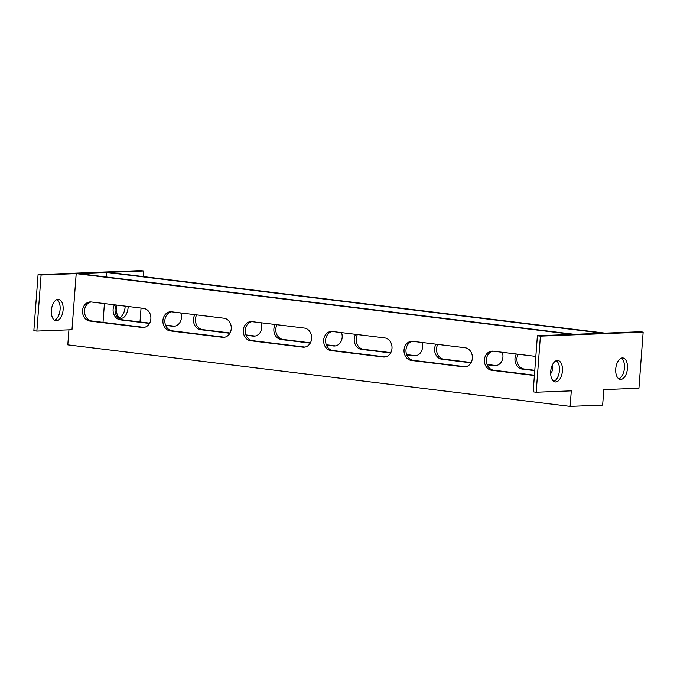 <?xml version="1.0" encoding="UTF-8"?>
<svg xmlns="http://www.w3.org/2000/svg" width="677" height="677" viewBox="0 0 677 677"><rect width="100%" height="100%" fill="white"/><g stroke="black" fill="none" stroke-linecap="round" stroke-linejoin="round"><path stroke-width="1.02" d="M620.792 379.416A10.798 5.805 97 0 0 627.41 368.914A10.798 5.805 97 0 0 622.908 357.955A10.798 5.805 97 0 0 622.408 357.93A10.798 5.805 97 0 0 615.782 368.432A10.798 5.805 97 0 0 620.284 379.399A10.798 5.805 97 0 0 620.792 379.416M621.359 358.141A10.798 5.805 -83 0 1 624.346 369.007A10.798 5.805 -83 0 1 618.82 378.841M116.808 305.099A10.798 5.805 97 0 0 120.971 318.249A10.798 5.805 97 0 0 121.471 318.266A10.798 5.805 97 0 0 128.181 306.486M119.507 317.691A10.798 5.805 97 0 0 125.169 306.122M555.758 381.955A10.798 5.805 97 0 0 562.375 371.453A10.798 5.805 97 0 0 557.882 360.486A10.798 5.805 97 0 0 557.374 360.469A10.798 5.805 97 0 0 550.756 370.971A10.798 5.805 97 0 0 555.25 381.93A10.798 5.805 97 0 0 555.758 381.955M556.325 360.68A10.798 5.805 -83 0 1 559.312 371.546A10.798 5.805 -83 0 1 553.794 381.371M56.445 320.805A10.798 5.805 97 0 0 63.063 310.303A10.798 5.805 97 0 0 58.56 299.344A10.798 5.805 97 0 0 58.053 299.319A10.798 5.805 97 0 0 51.435 309.829A10.798 5.805 97 0 0 55.937 320.788A10.798 5.805 97 0 0 56.445 320.805M54.473 320.229A10.798 5.805 97 0 0 59.999 310.404A10.798 5.805 97 0 0 57.012 299.53M518.133 354.24A9.605 8.065 -92.2 0 0 524.252 369.016L534.788 370.302M550.672 372.248L551.527 372.35M437.765 344.398A9.605 8.065 -92.2 0 0 443.875 359.174L471.15 362.508M487.034 364.454L496.123 365.572A9.605 8.065 -92.2 0 0 496.233 365.58M357.388 334.556A9.605 8.065 -92.2 0 0 363.507 349.332L390.773 352.666M406.665 354.613L415.746 355.73A9.605 8.065 -92.2 0 0 415.856 355.738M277.02 324.715A9.605 8.065 -92.2 0 0 283.13 339.49L310.404 342.824M326.289 344.771L335.369 345.888A9.605 8.065 -92.2 0 0 335.487 345.896M196.643 314.873A9.605 8.065 -92.2 0 0 202.761 329.648L230.028 332.982M245.92 334.929L255.001 336.046A9.605 8.065 -92.2 0 0 255.111 336.054M116.275 305.031A9.605 8.065 -92.2 0 0 122.385 319.806L149.659 323.141M165.543 325.087L174.624 326.196A9.605 8.065 -92.2 0 0 174.742 326.212M76.196 273.626L572.505 334.404L537.386 335.767L540.398 336.139L643.15 332.136L640.137 331.764L605.018 333.135L108.718 272.357L143.837 270.986L140.816 270.614L38.064 274.625L33.85 330.723L36.863 331.087L71.982 329.724L76.196 273.626L41.085 274.997L38.064 274.625M540.398 336.139L536.184 392.237L571.295 390.866L570.127 406.386L602.648 405.117L603.816 389.597L638.936 388.226L643.15 332.136M516.348 354.02A9.605 8.065 -92.2 0 0 522.297 369.092L534.762 370.615M550.663 372.562L551.357 372.646M435.98 344.178A9.605 8.065 -92.2 0 0 441.929 359.25L470.989 362.804M487.169 364.785L494.168 365.648A9.605 8.065 -92.2 0 0 495.259 365.69A9.605 8.065 -92.2 0 0 502.249 352.294M355.603 334.336A9.605 8.065 -92.2 0 0 361.552 349.408L390.612 352.962M406.792 354.943L413.791 355.806A9.605 8.065 -92.2 0 0 414.891 355.848A9.605 8.065 -92.2 0 0 421.881 342.452M275.234 324.495A9.605 8.065 -92.2 0 0 281.183 339.566L310.244 343.121M326.424 345.101L333.422 345.964A9.605 8.065 -92.2 0 0 334.514 346.006A9.605 8.065 -92.2 0 0 341.504 332.61M194.858 314.653A9.605 8.065 -92.2 0 0 200.807 329.724L229.867 333.279M246.047 335.259L253.046 336.122A9.605 8.065 -92.2 0 0 254.137 336.164A9.605 8.065 -92.2 0 0 261.136 322.768M114.489 304.811A9.605 8.065 -92.2 0 0 120.438 319.874L149.499 323.437M165.67 325.417L172.677 326.272A9.605 8.065 -92.2 0 0 173.769 326.322A9.605 8.065 -92.2 0 0 180.759 312.926M103.014 322.362L104.427 303.584M106.424 277.011L106.763 272.433L78.151 273.55L574.451 334.328L603.063 333.211L106.763 272.433M534.424 375.193L493.685 370.209A9.605 8.065 87.8 0 1 486.34 360.9A9.605 8.065 87.8 0 1 493.051 351.168M465.666 366.773A9.605 8.065 87.8 0 1 465.556 366.765L413.308 360.367A9.605 8.065 87.8 0 1 405.963 351.058A9.605 8.065 87.8 0 1 412.682 341.326M385.298 356.931A9.605 8.065 87.8 0 1 385.179 356.923L332.94 350.525A9.605 8.065 87.8 0 1 325.595 341.216A9.605 8.065 87.8 0 1 332.305 331.485M304.921 347.089A9.605 8.065 87.8 0 1 304.811 347.073L252.563 340.675A9.605 8.065 87.8 0 1 245.218 331.375A9.605 8.065 87.8 0 1 251.937 321.643M224.552 337.248A9.605 8.065 87.8 0 1 224.434 337.231L172.195 330.833A9.605 8.065 87.8 0 1 164.85 321.533A9.605 8.065 87.8 0 1 171.56 311.801M144.176 327.406A9.605 8.065 87.8 0 1 144.066 327.389L91.818 320.991A9.605 8.065 87.8 0 1 84.473 311.691A9.605 8.065 87.8 0 1 91.192 301.959M534.398 375.507L491.73 370.285A9.605 8.065 87.8 0 1 484.385 360.401A9.605 8.065 87.8 0 1 492.077 351.143A9.605 8.065 87.8 0 1 493.169 351.185L535.829 356.407M552.474 364.725A9.605 8.065 87.8 0 1 550.672 373.67M463.601 366.841L411.362 360.443A9.605 8.065 87.8 0 1 404.008 350.559A9.605 8.065 87.8 0 1 411.701 341.301A9.605 8.065 87.8 0 1 412.792 341.343L465.04 347.741A9.605 8.065 87.8 0 1 472.385 357.625A9.605 8.065 87.8 0 1 464.693 366.883A9.605 8.065 87.8 0 1 463.601 366.841L465.556 366.765M383.233 356.999L330.985 350.601A9.605 8.065 87.8 0 1 323.64 340.717A9.605 8.065 87.8 0 1 331.332 331.459A9.605 8.065 87.8 0 1 332.424 331.502L384.663 337.899A9.605 8.065 87.8 0 1 392.017 347.783A9.605 8.065 87.8 0 1 384.324 357.041A9.605 8.065 87.8 0 1 383.233 356.999L385.179 356.923M302.856 347.149L250.617 340.751A9.605 8.065 87.8 0 1 243.263 330.867A9.605 8.065 87.8 0 1 250.955 321.609A9.605 8.065 87.8 0 1 252.047 321.66L304.295 328.057A9.605 8.065 87.8 0 1 311.64 337.941A9.605 8.065 87.8 0 1 303.948 347.199A9.605 8.065 87.8 0 1 302.856 347.149L304.811 347.073M222.488 337.307L170.24 330.909A9.605 8.065 87.8 0 1 162.895 321.025A9.605 8.065 87.8 0 1 170.587 311.767A9.605 8.065 87.8 0 1 171.679 311.818L223.918 318.215A9.605 8.065 87.8 0 1 231.272 328.1A9.605 8.065 87.8 0 1 223.579 337.358A9.605 8.065 87.8 0 1 222.488 337.307L224.434 337.231M142.111 327.465L89.872 321.067A9.605 8.065 87.8 0 1 82.518 311.183A9.605 8.065 87.8 0 1 90.21 301.925A9.605 8.065 87.8 0 1 91.302 301.976L143.549 308.373A9.605 8.065 87.8 0 1 150.895 318.258A9.605 8.065 87.8 0 1 143.202 327.516A9.605 8.065 87.8 0 1 142.111 327.465L144.066 327.389M68.927 329.843L67.802 344.864L570.127 406.386M537.386 335.767L533.163 391.865L536.184 392.237M41.085 274.997L36.863 331.087M140.004 321.956L141.044 308.069M143.414 276.605L143.837 270.986M91.818 320.991L89.872 321.067M122.385 319.806L120.438 319.874M174.624 326.196L172.677 326.272M172.195 330.833L170.24 330.909M202.761 329.648L200.807 329.724M255.001 336.046L253.046 336.122M252.563 340.675L250.617 340.751M283.13 339.49L281.183 339.566M335.369 345.888L333.422 345.964M332.94 350.525L330.985 350.601M363.507 349.332L361.552 349.408M415.746 355.73L413.791 355.806M413.308 360.367L411.362 360.443M443.875 359.174L441.929 359.25M496.123 365.572L494.168 365.648M493.685 370.209L491.73 370.285M524.252 369.016L522.297 369.092"/></g></svg>
